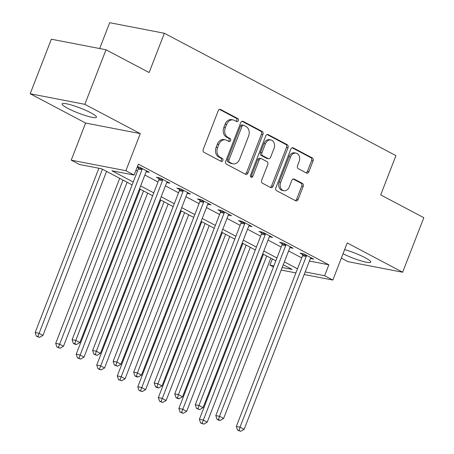 <?xml version="1.0" encoding="UTF-8"?>
<svg xmlns="http://www.w3.org/2000/svg" width="454" height="454" viewBox="0 0 454 454"><rect width="100%" height="100%" fill="white"/><g stroke="black" fill="none" stroke-linecap="round" stroke-linejoin="round"><path stroke-width="0.68" d="M238.322 120.65A1.623 1.254 100.9 0 0 237.777 118.556L220.644 109.505A2.321 1.793 100.9 0 0 220.258 109.369A2.321 1.793 100.9 0 0 218.204 110.799L203.25 149.355A2.321 1.793 100.9 0 0 204.028 152.345L221.16 161.397A1.623 1.254 100.9 0 0 221.433 161.493A1.623 1.254 100.9 0 0 222.869 160.495A1.623 1.254 100.9 0 0 222.318 158.401L220.105 157.226A7.429 5.732 100.9 0 1 217.602 147.646L218.851 144.434A7.429 5.732 100.9 0 1 225.422 139.866A7.429 5.732 100.9 0 1 226.665 140.303L228.884 141.478A1.623 1.254 100.9 0 0 229.156 141.574A1.623 1.254 100.9 0 0 230.592 140.575A1.623 1.254 100.9 0 0 230.047 138.476L227.829 137.307A7.429 5.732 100.9 0 1 225.332 127.727L226.574 124.515A7.429 5.732 100.9 0 1 233.146 119.941A7.429 5.732 100.9 0 1 234.395 120.384L236.613 121.553A1.623 1.254 100.9 0 0 236.886 121.649A1.623 1.254 100.9 0 0 238.322 120.65M236.069 121.269A1.623 1.254 100.9 0 0 236.846 120.367A1.623 1.254 100.9 0 0 236.296 118.273L219.537 109.414M220.616 161.113A1.623 1.254 100.9 0 0 221.387 160.205A1.623 1.254 100.9 0 0 220.843 158.111L218.629 156.942L220.105 157.226M228.345 141.188A1.623 1.254 100.9 0 0 229.117 140.286A1.623 1.254 100.9 0 0 228.572 138.192L226.353 137.023L227.829 137.307M343.037 253.741A18.455 2.679 -158.8 0 0 360.726 260.778A18.455 2.679 -158.8 0 0 370.765 262.128A18.455 2.679 -158.8 0 0 365.084 257.679A18.455 2.679 -158.8 0 0 344.637 249.621M90.8 112.768A18.455 2.679 -158.8 0 0 72.714 105.402A18.455 2.679 -158.8 0 0 62.073 103.87A18.455 2.679 -158.8 0 0 67.754 108.313A18.455 2.679 -158.8 0 0 85.846 115.679A18.455 2.679 -158.8 0 0 96.481 117.211A18.455 2.679 -158.8 0 0 90.8 112.768M306.439 173.031A2.321 1.793 100.9 0 0 306.83 173.167A2.321 1.793 100.9 0 0 308.879 171.737L313.078 160.92A2.321 1.793 100.9 0 0 312.295 157.93L293.273 147.879A2.321 1.793 100.9 0 0 292.881 147.737A2.321 1.793 100.9 0 0 290.827 149.167L275.873 187.723A2.321 1.793 100.9 0 0 276.656 190.72L295.679 200.77A2.321 1.793 100.9 0 0 296.07 200.906A2.321 1.793 100.9 0 0 298.119 199.476L303.187 186.412A2.321 1.793 100.9 0 0 302.409 183.416L294.266 179.114A2.321 1.793 100.9 0 0 293.874 178.978A2.321 1.793 100.9 0 0 291.826 180.408L289.312 186.889A6.214 4.795 100.9 0 1 283.818 190.708A6.214 4.795 100.9 0 1 280.685 182.332L290.532 156.948A6.214 4.795 100.9 0 1 296.025 153.129A6.214 4.795 100.9 0 1 299.158 161.505L297.518 165.733A2.321 1.793 100.9 0 0 298.295 168.729L306.439 173.031M309.412 261.039L328.855 264.796L324.621 275.709L332.833 280.05L304.186 274.511M106.009 49.77L84.847 104.329L30.185 93.757L51.347 39.203L106.009 49.77L149.122 72.549L164.359 33.267L395.939 155.62L380.702 194.902L423.815 217.676L402.653 272.235L347.225 242.947L332.833 280.05M30.185 93.757L85.613 123.045L140.28 133.612L84.847 104.329M140.28 133.612L125.889 170.71L134.106 175.051L111.939 170.766L133.243 182.02M328.855 264.796L138.334 164.138L134.106 175.051M262.94 134.435A2.321 1.793 100.9 0 0 262.157 131.439L243.134 121.388A2.321 1.793 100.9 0 0 242.742 121.252A2.321 1.793 100.9 0 0 240.694 122.676L225.734 161.232A2.321 1.793 100.9 0 0 226.518 164.229L245.54 174.279A2.321 1.793 100.9 0 0 245.932 174.415A2.321 1.793 100.9 0 0 247.986 172.991L262.94 134.435L261.464 134.146A2.321 1.793 100.9 0 0 260.681 131.155L242.027 121.297M268.206 134.634L287.229 144.684A2.321 1.793 100.9 0 1 288.006 147.675L273.053 186.236A2.321 1.793 100.9 0 1 270.998 187.661A2.321 1.793 100.9 0 1 270.612 187.525L262.469 183.223A2.321 1.793 100.9 0 1 261.686 180.227L267.752 164.592A2.321 1.793 100.9 0 0 266.969 161.596L261.572 158.747A2.321 1.793 100.9 0 0 261.181 158.605A2.321 1.793 100.9 0 0 259.126 160.035L252.816 176.317A1.623 1.254 100.9 0 1 251.374 177.315A1.623 1.254 100.9 0 1 250.557 175.125L265.76 135.922A2.321 1.793 100.9 0 1 267.815 134.498A2.321 1.793 100.9 0 1 268.206 134.634L267.4 134.475M341.329 258.15L347.991 261.669L402.653 272.235M135.945 170.301L137.477 171.107M144.877 175.023L158.003 181.958M165.409 185.868L178.536 192.802M185.936 196.713L199.068 203.647M206.468 207.557L219.594 214.498M226.994 218.408L240.126 225.343M247.526 229.253L260.658 236.188M268.059 240.098L281.185 247.038M288.585 250.948L301.717 257.883M137.182 167.117L138.51 167.821M137.341 166.697L139.531 167.123L149.383 172.327L146.171 171.708M166.697 182.553L169.915 183.172L160.058 177.968L156.363 177.253L159.036 178.666M187.23 193.398L190.442 194.023L180.59 188.813L176.895 188.104L179.568 189.511M207.762 204.249L210.974 204.868L201.122 199.664L197.428 198.948L200.101 200.362M228.288 215.094L231.506 215.712L221.648 210.508L217.954 209.793L220.627 211.206M248.82 225.939L252.032 226.563L242.181 221.353L238.486 220.644L241.159 222.051M269.353 236.789L272.565 237.408L262.713 232.204L259.018 231.489L261.686 232.902M289.879 247.634L293.097 248.253L283.239 243.049L279.545 242.334L282.218 243.747M310.411 258.479L313.623 259.103L303.771 253.894L300.077 253.179L302.75 254.592M164.359 33.267L109.692 22.7L99.67 48.544M273.45 266.986L269.954 265.142L273.87 265.896M272.349 258.979L269.954 265.142M132.125 184.897L101.6 168.769L79.439 164.484L71.227 160.143L125.889 170.71M85.613 123.045L71.227 160.143M295.889 272.905L281.174 270.062M305.179 271.952L324.621 275.709M140.644 185.93L153.775 192.871M161.176 196.781L174.302 203.715M181.702 207.626L194.834 214.56M202.234 218.47L215.361 225.405M222.766 229.321L235.893 236.256M243.293 240.166L256.425 247.101M263.825 251.011L276.951 257.946M284.357 261.856L297.484 268.796M282.167 267.502L292.121 269.426L283.239 264.733M275.839 260.823L262.707 253.888M255.307 249.978L242.181 243.043M234.78 239.127L221.648 232.193M214.248 228.283L201.122 221.348M193.716 217.438L180.59 210.503M173.19 206.593L160.058 199.652M152.657 195.742L139.531 188.807M233.146 119.941L231.671 119.657A7.429 5.732 100.9 0 0 225.099 124.226L226.574 124.515M226.353 137.023A7.429 5.732 100.9 0 1 223.856 127.438L225.099 124.226M225.422 139.866L223.941 139.577A7.429 5.732 100.9 0 0 217.375 144.151L218.851 144.434M218.629 156.942A7.429 5.732 100.9 0 1 216.127 147.363L217.375 144.151M245.171 174.086A2.321 1.793 100.9 0 0 246.505 172.702L261.464 134.146M243.747 125.321A1.623 1.254 100.9 0 0 243.475 125.225A1.623 1.254 100.9 0 0 242.033 126.229L228.907 160.069A1.623 1.254 100.9 0 0 229.457 162.169L231.79 163.4A7.429 5.732 100.9 0 0 233.038 163.843A7.429 5.732 100.9 0 0 239.61 159.275L248.582 136.138A7.429 5.732 100.9 0 0 246.085 126.558L243.747 125.321M243.475 125.225L241.993 124.941A1.623 1.254 100.9 0 0 240.558 125.94L242.033 126.229M233.038 163.843L231.563 163.559A7.429 5.732 100.9 0 1 230.314 163.117L227.976 161.879A1.623 1.254 100.9 0 1 227.431 159.785L240.558 125.94M267.094 134.543L285.748 144.4L287.229 144.684M270.243 187.332A2.321 1.793 100.9 0 0 271.577 185.947L286.531 147.391A2.321 1.793 100.9 0 0 285.748 144.4M261.181 158.605L259.705 158.321A2.321 1.793 100.9 0 0 257.651 159.751L251.334 176.027L252.816 176.317M250.699 176.85A1.623 1.254 100.9 0 0 251.334 176.027M274.046 148.367A6.214 4.795 100.9 0 0 270.913 139.991A6.214 4.795 100.9 0 0 265.42 143.81L261.952 152.754A2.321 1.793 100.9 0 0 262.735 155.745L268.132 158.599A2.321 1.793 100.9 0 0 268.524 158.735A2.321 1.793 100.9 0 0 270.578 157.311L274.046 148.367M270.913 139.991L269.438 139.701A6.214 4.795 100.9 0 0 263.944 143.526L265.42 143.81M268.524 158.735L267.048 158.452A2.321 1.793 100.9 0 1 266.657 158.315L261.254 155.461A2.321 1.793 100.9 0 1 260.477 152.465L263.944 143.526M296.025 153.129L294.544 152.839A6.214 4.795 100.9 0 0 289.056 156.658L290.532 156.948M283.818 190.708L282.343 190.419A6.214 4.795 100.9 0 1 279.21 182.043L289.056 156.658M295.31 200.572A2.321 1.793 100.9 0 0 296.644 199.192L301.711 186.129A2.321 1.793 100.9 0 0 300.928 183.132L293.159 179.024M306.07 172.832A2.321 1.793 100.9 0 0 307.403 171.453L311.597 160.637A2.321 1.793 100.9 0 0 310.82 157.64L292.166 147.788M98.881 168.241L35.157 332.532L38.851 333.242L42.96 335.415L106.577 171.396M102.468 169.228L37.875 336.516L36.399 336.232L39.515 337.384L37.875 336.516M42.96 335.415L39.515 337.384M36.399 336.232L35.157 332.532M141.983 169.734L138.288 169.019L72.095 339.671L75.79 340.386L141.983 169.734A2.366 1.827 100.9 0 0 142.176 168.854L142.198 168.53M74.814 343.661L73.332 343.372L74.978 344.24L76.454 344.524L74.814 343.661L75.79 340.386L79.893 342.554L146.086 171.901A2.366 1.827 100.9 0 1 146.523 171.147L146.71 170.914M138.288 169.019A2.366 1.827 100.9 0 0 138.481 168.139L138.572 166.936M72.095 339.671L73.332 343.372M76.454 344.524L79.893 342.554M119.703 178.331L55.689 343.377L59.383 344.092L63.486 346.26L127.109 182.241M123 180.073L58.407 347.367L56.926 347.077L60.047 348.235L58.407 347.367M63.486 346.26L60.047 348.235M56.926 347.077L55.689 343.377M140.235 189.182L76.221 354.222L79.91 354.937L84.018 357.105L147.635 193.092M143.532 190.918L78.934 358.212L77.458 357.928L80.579 359.08L78.934 358.212M84.018 357.105L80.579 359.08M77.458 357.928L76.221 354.222M160.767 200.027L96.747 365.073L100.442 365.782L104.551 367.956L168.167 203.937M164.059 201.769L99.466 369.057L97.99 368.773L101.106 369.925L99.466 369.057M104.551 367.956L101.106 369.925M97.99 368.773L96.747 365.073M162.509 180.578L158.815 179.863L92.627 350.516L96.316 351.231L162.509 180.578A2.366 1.827 100.9 0 0 162.708 179.699L162.731 179.381M95.34 354.506L93.865 354.222L96.986 355.374L95.34 354.506L96.316 351.231L100.425 353.399L166.618 182.746A2.366 1.827 100.9 0 1 167.049 181.997L167.242 181.765M158.815 179.863A2.366 1.827 100.9 0 0 159.013 178.984L159.104 177.781M92.627 350.516L93.865 354.222M96.986 355.374L100.425 353.399M183.041 191.423L179.347 190.708L113.154 361.367L116.848 362.076L183.041 191.423A2.366 1.827 100.9 0 0 183.24 190.549L183.263 190.226M115.872 365.351L114.397 365.067L117.512 366.219L115.872 365.351L116.848 362.076L120.957 364.25L187.144 193.597A2.366 1.827 100.9 0 1 187.581 192.842L187.774 192.609M179.347 190.708A2.366 1.827 100.9 0 0 179.546 189.834L179.631 188.631M113.154 361.367L114.397 365.067M117.512 366.219L120.957 364.25M203.574 202.274L199.879 201.559L133.686 372.212L137.38 372.927L203.574 202.274A2.366 1.827 100.9 0 0 203.767 201.394L203.789 201.071M136.404 376.201L134.923 375.912L136.569 376.78L138.044 377.064L136.404 376.201L137.38 372.927L141.483 375.095L207.677 204.442A2.366 1.827 100.9 0 1 208.114 203.687L208.301 203.454M199.879 201.559A2.366 1.827 100.9 0 0 200.072 200.679L200.163 199.476M133.686 372.212L134.923 375.912M138.044 377.064L141.483 375.095M181.294 210.872L117.28 375.918L120.974 376.633L125.077 378.801L188.694 214.782M184.591 212.614L119.998 379.907L118.517 379.618L121.638 380.77L119.998 379.907M125.077 378.801L121.638 380.77M118.517 379.618L117.28 375.918M224.1 213.119L220.406 212.404L154.212 383.057L157.907 383.772L224.1 213.119A2.366 1.827 100.9 0 0 224.299 212.239L224.321 211.922M156.931 387.046L155.455 386.757L157.095 387.625L158.577 387.915L156.931 387.046L157.907 383.772L162.016 385.94L228.209 215.287A2.366 1.827 100.9 0 1 228.64 214.538L228.833 214.305M220.406 212.404A2.366 1.827 100.9 0 0 220.604 211.524L220.695 210.321M154.212 383.057L155.455 386.757M158.577 387.915L162.016 385.94M201.826 221.722L137.806 386.763L141.5 387.478L145.609 389.646L209.226 225.632M205.123 223.459L140.524 390.752L139.049 390.468L142.17 391.62L140.524 390.752M145.609 389.646L142.17 391.62M139.049 390.468L137.806 386.763M222.358 232.567L158.338 397.613L162.033 398.323L166.136 400.496L229.758 236.477M225.649 234.309L161.056 401.597L159.581 401.313L162.697 402.465L161.056 401.597M166.136 400.496L162.697 402.465M159.581 401.313L158.338 397.613M242.884 243.412L178.87 408.458L182.565 409.173L186.668 411.341L250.285 247.322M246.181 245.154L181.589 412.448L180.107 412.158L183.229 413.31L181.589 412.448M186.668 411.341L183.229 413.31M180.107 412.158L178.87 408.458M244.632 223.964L240.938 223.249L174.745 393.902L178.439 394.617L244.632 223.964A2.366 1.827 100.9 0 0 244.831 223.09L244.854 222.766M177.463 397.891L175.987 397.608L177.627 398.476L179.103 398.76L177.463 397.891L178.439 394.617L182.542 396.79L248.735 226.132A2.366 1.827 100.9 0 1 249.172 225.383L249.365 225.15M240.938 223.249A2.366 1.827 100.9 0 0 241.136 222.375L241.222 221.172M174.745 393.902L175.987 397.608M179.103 398.76L182.542 396.79M265.159 234.814L261.47 234.099L195.277 404.752L198.971 405.467L265.159 234.814A2.366 1.827 100.9 0 0 265.357 233.935L265.38 233.611M197.989 408.736L196.514 408.452L199.635 409.604L197.989 408.736L198.971 405.467L203.074 407.635L269.267 236.982A2.366 1.827 100.9 0 1 269.704 236.228L269.892 235.995M261.47 234.099A2.366 1.827 100.9 0 0 261.663 233.22L261.754 232.017M195.277 404.752L196.514 408.452M199.635 409.604L203.074 407.635M285.691 245.659L281.996 244.944L215.803 415.597L219.498 416.312L285.691 245.659A2.366 1.827 100.9 0 0 285.889 244.78L285.912 244.462M218.522 419.587L217.046 419.297L218.686 420.166L220.167 420.455L218.522 419.587L219.498 416.312L223.606 418.48L289.8 247.827A2.366 1.827 100.9 0 1 290.231 247.078L290.424 246.845M281.996 244.944A2.366 1.827 100.9 0 0 282.195 244.065L282.28 242.862M215.803 415.597L217.046 419.297M220.167 420.455L223.606 418.48M263.416 254.263L199.397 419.303L203.091 420.018L207.2 422.186L270.817 258.173M266.708 255.999L202.115 423.293L200.64 423.009L203.761 424.161L202.115 423.293M207.2 422.186L203.761 424.161M200.64 423.009L199.397 419.303M306.223 256.504L302.529 255.789L236.335 426.442L240.03 427.157L306.223 256.504A2.366 1.827 100.9 0 0 306.416 255.63L306.444 255.307M239.054 430.432L237.573 430.148L240.694 431.3L239.054 430.432L240.03 427.157L244.133 429.331L310.326 258.672A2.366 1.827 100.9 0 1 310.763 257.923L310.95 257.69M302.529 255.789A2.366 1.827 100.9 0 0 302.727 254.915L302.812 253.712M236.335 426.442L237.573 430.148M240.694 431.3L244.133 429.331M236.296 118.273L237.777 118.556M220.843 158.111L222.318 158.401M228.572 138.192L230.047 138.476M223.856 127.438L225.332 127.727M216.127 147.363L217.602 147.646M219.844 109.352L220.644 109.505M246.505 172.702L247.986 172.991M242.334 121.235L243.134 121.388M260.681 131.155L262.157 131.439M227.431 159.785L228.907 160.069M227.976 161.879L229.457 162.169M230.314 163.117L231.79 163.4M286.531 147.391L288.006 147.675M271.577 185.947L273.053 186.236M257.651 159.751L259.126 160.035M260.477 152.465L261.952 152.754M261.254 155.461L262.735 155.745M266.657 158.315L268.132 158.599M279.21 182.043L280.685 182.332M293.466 178.961L294.266 179.114M300.928 183.132L302.409 183.416M301.711 186.129L303.187 186.412M296.644 199.192L298.119 199.476M292.467 147.72L293.273 147.879M310.82 157.64L312.295 157.93M311.597 160.637L313.078 160.92M307.403 171.453L308.879 171.737M142.176 168.854L138.481 168.139M162.708 179.699L159.013 178.984M183.24 190.549L179.546 189.834M203.767 201.394L200.072 200.679M224.299 212.239L220.604 211.524M244.831 223.09L241.136 222.375M265.357 233.935L261.663 233.22M285.889 244.78L282.195 244.065M306.416 255.63L302.727 254.915"/></g></svg>
